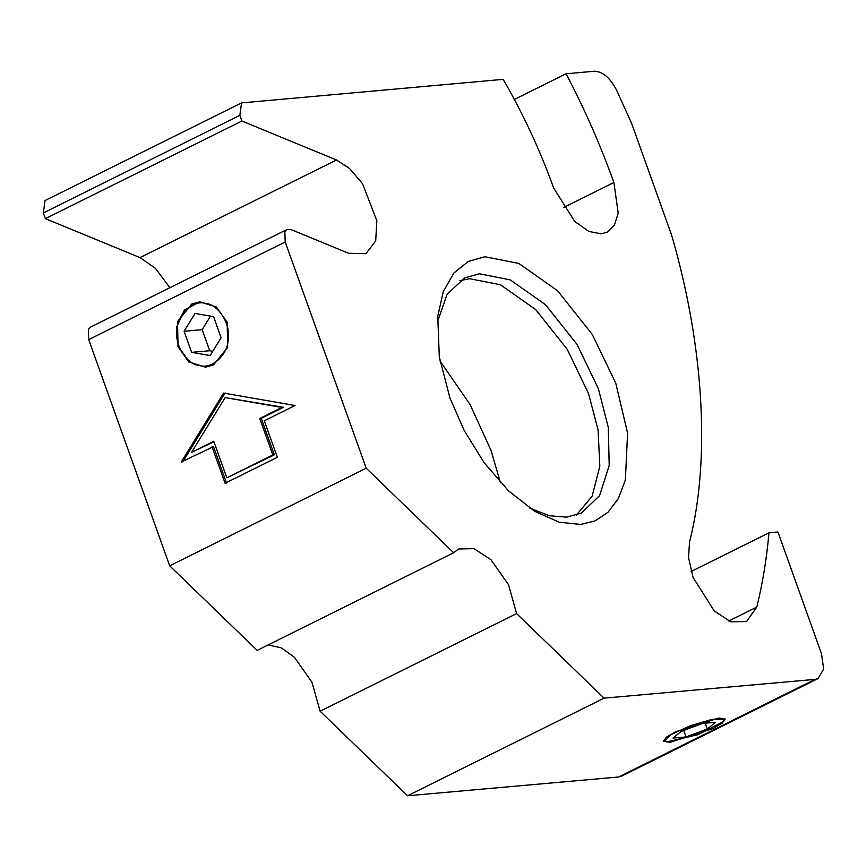 <?xml version="1.0" encoding="UTF-8"?>
<svg xmlns="http://www.w3.org/2000/svg" width="867" height="867" viewBox="0 0 867 867"><rect width="100%" height="100%" fill="white"/><g stroke="black" fill="none" stroke-linecap="round" stroke-linejoin="round"><path stroke-width="1.3" d="M439.959 360.91L470.131 404.651L491.025 450.417L500.389 482.551M205.728 367.164L189.461 362.135L178.472 346.659L176.662 327L184.411 310.028L199.909 301.781M228.249 338.997C228.021 354.603 212.393 369.255 199.822 365.636C187.012 364.801 174.43 345.196 176.955 329.991C177.171 314.385 192.799 299.733 205.371 303.352C218.181 304.187 230.763 323.792 228.249 338.997M191.629 352.349L184.086 331.281L195.053 313.421L213.564 316.639L221.107 337.707L210.139 355.568L191.629 352.349L209.727 350.745L212.783 351.276M184.086 331.281L202.174 329.666L209.727 350.745M210.508 316.108L202.174 329.666M227.165 322.296L227.663 347.374L213.488 364.909L205.501 367.185L188.811 362.005L178.038 346.692L177.529 321.614L191.705 304.079L199.692 301.803L216.392 306.983L227.165 322.296M666.615 741.903L664.794 741.133L670.711 734.761L690.425 725.712L712.392 719.285L723.739 719.252L723.056 721.691L698.098 734.674L666.615 741.903L663.309 740.884M724.975 718.808L723.056 721.691M702.476 723.457L715.524 722.298L707.32 729.028L686.057 736.939L672.998 738.099L681.202 731.358L702.476 723.457M686.057 736.939L683.716 730.426M707.32 729.028L705.229 723.208M453.669 552.756L257.163 650.38L169.694 565.826L366.199 468.202L453.669 552.756L458.6 548.984L474.021 548.648L490.96 559.703L508.485 584.629L516.613 613.598L604.082 698.152L815.132 679.37L818.09 678.547L823.65 669.031L821.493 653.696L777.927 532.013L768.975 532.815C766.623 559.042 762.559 583.794 756.793 607.073L746.52 621.585L730.697 621.78L714.159 610.867L693.004 577.238L688.561 557.687L689.514 542.038C710.626 459.911 703.939 345.781 671.524 234.859L631.631 123.439L616.459 89.908C610.043 77.737 602.706 71.517 594.469 71.235L566.064 73.76C584.651 109.166 600.593 145.418 613.89 182.504L618.214 213.174L614.367 225.257L607.106 232.215L601.167 233.852L588.845 231.424L574.745 221.497L553.59 187.868C540.141 150.381 523.332 114.206 503.185 79.352L241.557 102.902L45.051 200.526L43.35 212.957L239.856 115.333L241.557 102.902M768.975 532.815L691.162 571.472M182.731 461.927L225.084 392.946M226.59 483.136L213.52 446.635L181.225 462.057L223.578 393.087L295.073 405.507L264.283 420.798L277.353 457.299L225.084 483.266L212.014 446.765M226.829 477.815L274.319 454.839L261.249 418.338L283.444 407.306L225.182 397.585L191.564 452.336L213.759 441.314L226.829 477.815L272.812 454.969L259.742 418.468L281.938 407.447L225.182 397.585M191.564 452.336L213.954 441.834M274.319 454.839L272.812 454.969M283.444 407.306L281.938 407.447M261.249 418.338L259.742 418.468M169.694 565.826L88.705 339.615L285.21 241.991L366.199 468.202M285.21 241.991L284.853 231.738L286.901 229.56L90.396 327.184L88.347 329.362L88.705 339.615M286.901 229.56L291.225 229.657L348.61 253.294L365.907 253.673L375.693 240.939L376.842 220.771L362.504 183.641L349.531 168.469L336.483 159.994L241.893 121.022L239.856 115.333M615.765 383.225L592.302 334.478L557.589 290.738L518.813 263.438L484.924 256.751L468.288 261.433L453.853 273.029L443.265 291.67L437.759 316.292L439.298 356.933L449.94 397.975L464.224 430.574L484.187 462.794L508.485 490.82L534.614 511.27L559.323 522.259L580.771 524.448L595.065 520.872L607.93 512.332L618.334 498.59L625.367 480.025L627.578 433.012L615.765 383.225M815.132 679.37L618.615 776.995L621.585 776.171L818.09 678.547M675.415 731.867L718.83 717.995L725.159 719.133L722.2 723.165L713.107 728.518L669.703 742.401L663.363 741.252L666.322 737.221L675.415 731.867M514.359 99.445L566.064 73.76M437.293 322.361L447.123 294.216L464.625 277.917L479.462 273.799L510.262 279.878L545.516 304.696L577.075 344.459L598.403 388.774L608.287 427.42L609.208 465.438L599.596 495.653L581.432 513.047L566.595 517.155L549.299 515.735L529.499 507.975M459.878 280.691L469.632 278.686L500.432 284.755L535.687 309.584L567.246 349.336L588.574 393.651L598.1 430.021L599.812 466.197L592.15 496.141L576.349 515.15M604.082 698.152L407.577 795.765L320.107 711.211L516.613 613.598M618.615 776.995L407.577 795.765M169.899 287.692L155.388 268.293L139.977 257.607L45.387 218.647L241.893 121.022M320.107 711.211L311.979 682.253L294.455 657.316L281.211 647.79L268.076 644.961M45.387 218.647L43.35 212.957M728.746 621.01L756.793 607.073M563.387 207.592L613.89 182.504M139.977 257.607L336.483 159.994"/></g></svg>

